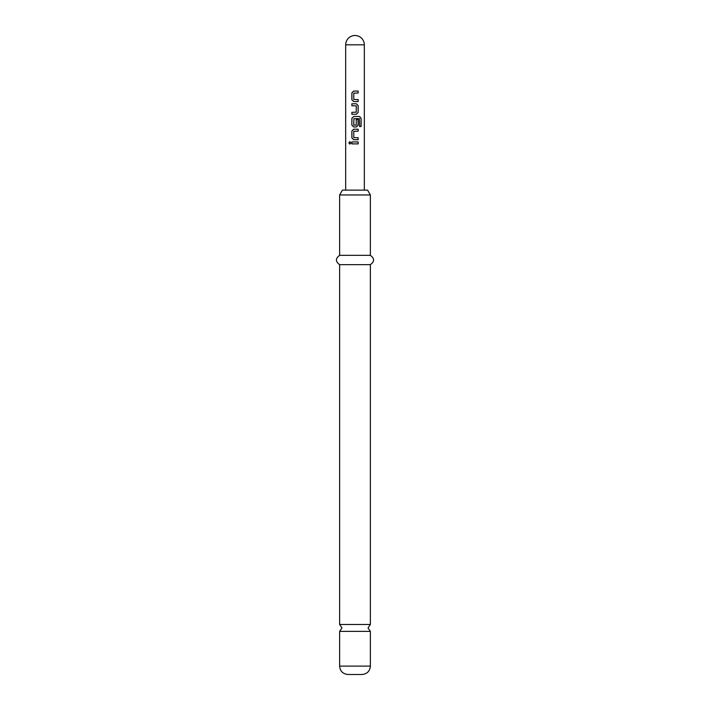 <?xml version="1.0" encoding="UTF-8"?>
<svg xmlns="http://www.w3.org/2000/svg" width="710" height="710" viewBox="0 0 710 710"><rect width="100%" height="100%" fill="white"/><g stroke="black" fill="none" stroke-linecap="round" stroke-linejoin="round"><path stroke-width="1.06" d="M349.906 141.689L349.009 142.896L349.906 144.112M350.909 142.896L349.852 141.689L348.894 142.896L349.852 144.112L350.909 142.896M370.371 624.472L339.628 624.472L341.963 627.924L339.628 631.376L370.371 631.376L368.037 627.924L370.371 624.472L370.371 264.644C374.631 261.599 374.631 258.493 370.371 255.334L370.371 194.966L339.628 194.966L339.628 255.334L370.371 255.334M345.681 44.819A9.319 9.319 0 0 1 355 35.5A9.319 9.319 0 0 1 364.319 44.819L345.681 44.819L345.681 190.129M370.371 666.113L339.628 666.113C340.081 671.163 342.877 673.959 348.015 674.5L361.985 674.5C367.123 673.959 369.919 671.163 370.371 666.113L370.371 631.376M339.628 194.966L342.424 190.129L367.576 190.129L370.371 194.966M339.628 624.472L339.628 264.644L370.371 264.644M358.142 91.066L353.651 91.066L351.876 92.886L351.876 99.737L353.651 101.557L358.142 101.557L358.142 99.604L353.775 99.471L353.775 93.152L358.142 93.019L358.142 91.066M356.376 103.775L351.876 103.775L351.876 105.737L356.251 105.861L356.251 112.189L351.876 112.322L351.876 114.274L356.376 114.274L358.142 112.446L358.142 105.604L356.376 103.775M359.624 116.493L353.651 116.493L351.876 118.321L351.876 125.164L353.651 126.992L356.376 126.992L358.142 125.164L358.142 119.555L356.251 119.555L356.251 125.12L353.775 125.12L353.908 118.659L359.393 118.659L359.508 126.531L361.106 126.531L361.106 118.321L359.624 116.493M358.142 129.211L353.651 129.211L351.876 131.03L351.876 137.882L353.651 139.701L358.142 139.701L358.142 137.749L353.775 137.616L353.775 131.297L358.142 131.164L358.142 129.211M358.142 141.92L351.876 141.92L351.876 143.881L358.142 143.881L358.142 141.92M358.08 143.881L358.08 141.92M351.938 141.92L351.938 143.881M351.876 137.882L353.678 139.701M351.876 131.03L351.938 137.882M353.678 129.211L351.938 131.03M358.08 131.164L358.08 129.211M358.08 139.701L358.08 137.749M360.991 126.531L361.106 118.321M360.991 118.321L359.535 116.493M353.678 116.493L351.876 118.321M351.938 118.321L351.876 125.164M351.938 125.164L353.678 126.992M356.349 126.992L358.142 125.164M358.08 125.164L358.08 119.555M351.938 103.775L351.938 105.737M358.142 105.604L356.349 103.775M358.142 112.446L358.08 105.604M356.349 114.274L358.08 112.446M351.938 112.322L351.938 114.274M351.876 99.737L353.678 101.557M351.876 92.886L351.938 99.737M353.678 91.066L351.938 92.886M358.08 93.019L358.08 91.066M358.08 101.557L358.08 99.604M364.319 44.819L364.319 190.129M339.628 264.644C335.368 261.599 335.368 258.493 339.628 255.334M339.628 666.113L339.628 631.376"/></g></svg>
